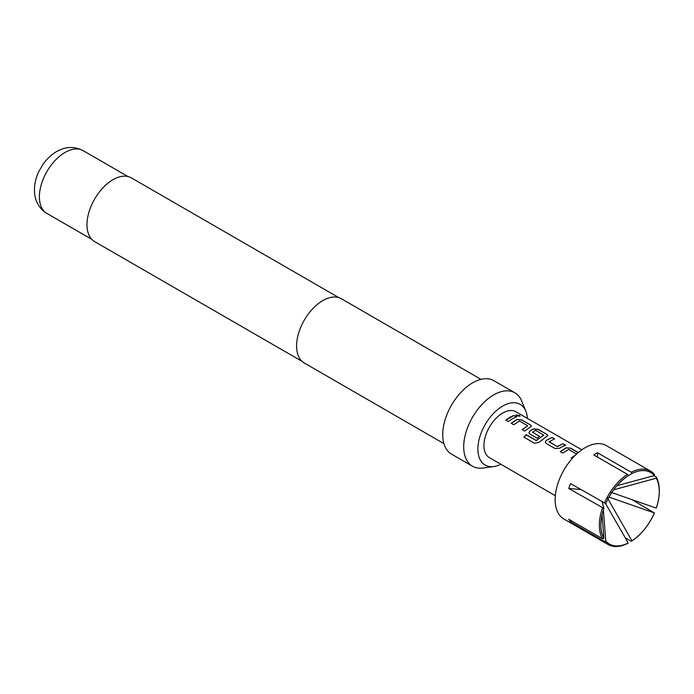 <?xml version="1.0" encoding="UTF-8"?>
<svg xmlns="http://www.w3.org/2000/svg" width="694" height="694" viewBox="0 0 694 694"><rect width="100%" height="100%" fill="white"/><g stroke="black" fill="none" stroke-linecap="round" stroke-linejoin="round"><path stroke-width="1.04" d="M519.468 415.437L520.092 416.183L516.562 415.793L515.963 414.943L519.468 415.437L520.04 416.27M656.238 478.218L656.272 478.175A41.336 23.865 120 0 1 659.3 491.395A41.336 23.865 120 0 1 656.272 508.112L656.238 508.103A41.276 23.83 120 0 0 659.257 491.413A41.276 23.83 120 0 0 656.238 478.218L613.722 489.791M631.193 472.206A42.395 24.472 -60 0 1 650.521 471.122A42.395 24.472 -60 0 1 654.295 474.271L654.399 475.511A41.336 23.865 120 0 0 631.948 473.508L631.193 472.206L597.473 452.74A42.395 24.472 120 0 0 595.599 453.746A42.395 24.472 120 0 0 593.726 454.9L627.454 474.366L628.2 475.711A41.276 23.83 120 0 0 605.784 503.601L570.624 483.631A42.395 24.472 120 0 0 568.75 488.463L603.91 508.424A41.276 23.83 120 0 0 600.883 525.115A41.276 23.83 120 0 0 603.91 538.318L602.479 538.735L568.75 519.259A42.395 24.472 120 0 0 570.624 521.931L604.353 541.398L605.784 540.982A41.276 23.83 120 0 0 628.2 542.986L627.454 543.463A42.395 24.472 -60 0 1 608.126 544.547A42.395 24.472 -60 0 1 604.353 541.398M608.126 544.547L563.91 519.017A42.395 24.472 -60 0 1 557.412 485.054A42.395 24.472 -60 0 1 585.111 447.691A42.395 24.472 -60 0 1 606.304 445.591L650.521 471.122M602.479 538.735A42.395 24.472 -60 0 1 602.479 507.93M604.353 503.107A42.395 24.472 -60 0 1 627.454 474.366M527.397 418.395A35.047 20.239 120 0 0 525.826 411.134A35.047 20.239 120 0 0 502.673 406.094A35.047 20.239 120 0 0 478.305 443.596A35.047 20.239 120 0 0 493.833 466.55A35.047 20.239 120 0 0 500.903 464.286M525.826 411.134L521.688 401.002A42.395 24.472 120 0 0 514.879 392.804A42.395 24.472 120 0 0 493.686 394.903A42.395 24.472 120 0 0 465.986 432.267A42.395 24.472 120 0 0 472.484 466.238A42.395 24.472 120 0 0 482.989 468.034L493.833 466.55M514.879 392.804L493.894 380.694A42.395 24.472 120 0 0 472.701 382.793A42.395 24.472 120 0 0 445.001 420.148A42.395 24.472 120 0 0 451.499 454.119L472.484 466.238M480.985 379.358L341.361 298.75A37.094 21.419 120 0 0 322.814 300.589A37.094 21.419 120 0 0 298.585 333.276A37.094 21.419 120 0 0 304.267 362.997L443.891 443.605M338.785 297.622L131.374 177.881A36.773 21.236 120 0 0 112.983 179.703A36.773 21.236 120 0 0 88.962 212.104A36.773 21.236 120 0 0 94.592 241.573L302.003 361.322M572.22 458.491L571.249 457.936L575.777 454.796M576.766 454.11L568.629 449.408L562.773 453.043L560.258 451.586L566.104 447.777L570.78 448.22L578.284 452.549M561.507 447.049L559.728 448.177L555.053 448.584L546.247 443.501L545.276 442.139L546.221 440.378L552.077 437.42L554.593 438.868L549.075 441.809L557.213 446.511L563.06 443.761L565.584 445.218L561.507 447.049M545.146 437.602L539.03 442.33L534.501 443.275L523.935 437.168L526.26 434.713L536.228 440.464L543.766 435.233L535.629 430.358L532.437 432.206L539.594 436.335L537.104 438.218L529.886 434.054L528.915 432.7L529.86 430.931L533.391 428.892L538.067 429.326L546.872 434.409L547.852 435.667L545.146 437.602M532.437 431.998L539.602 436.5M528.793 428.155L524.69 431.052L522.166 429.603L527.683 425.778L519.546 421.076L513.699 424.711L511.183 423.253L517.03 419.445L521.706 419.879L530.511 424.971L531.491 426.22L528.793 428.155M512.432 418.716L508.329 421.605L505.813 420.156L509.916 417.259L513.985 415.428L516.501 416.877L512.432 418.716M581.806 449.807L515.92 411.768A26.493 15.294 120 0 0 502.673 413.077A26.493 15.294 120 0 0 485.366 436.431A26.493 15.294 120 0 0 489.426 457.658L555.313 495.698M549.075 441.601L557.213 446.511M523.996 437.289L526.312 434.852L536.271 440.603L543.766 435.06M522.2 429.751L527.683 425.778M603.875 508.424A41.336 23.865 120 0 0 603.875 538.353M605.749 541.025A41.336 23.865 120 0 0 628.2 543.029M603.381 510.038L605.784 540.982M628.2 542.986L605.567 503.532M625.251 537.867L631.193 541.294L631.948 540.817A41.276 23.83 120 0 0 654.364 512.935L631.661 499.498M631.948 540.86A41.336 23.865 120 0 0 654.399 512.935M654.399 475.511L654.364 475.555A41.276 23.83 120 0 0 631.948 473.551L631.948 473.508M607.12 497.398L631.948 540.817M654.364 512.935L609.488 497.251M616.949 485.687L654.364 475.555M631.948 473.551L628.061 475.806M628.2 475.668A41.336 23.865 120 0 0 605.749 503.592M602.192 501.857L603.91 508.424M603.91 538.318L602.071 514.922M656.272 478.175L656.168 476.934L653.965 475.659M656.168 476.934A42.395 24.472 -60 0 1 659.3 490.528L659.3 491.395M610.304 492.063L656.238 508.103M597.473 457.06L597.473 452.74M580.869 489.548L568.75 488.463M571.5 520.847L570.624 521.931M505.839 420.304L513.985 415.428M513.95 415.611L516.466 417.068M515.954 415.047L519.398 415.628M511.209 423.401L517.013 419.627L521.706 419.879M521.671 420.07L530.511 424.971M530.476 425.153L531.465 426.324M528.932 432.77L529.878 431.095L533.374 429.074L538.032 429.517L546.872 434.409M546.837 434.6L547.826 435.763M545.293 442.217L546.221 440.378M557.221 446.676L563.06 443.761M563.034 443.952L565.549 445.401M546.239 440.543L552.077 437.42M552.042 437.602L554.558 439.059M560.292 451.742L566.096 447.96L570.78 448.22M571.379 458.005L575.343 455.221M570.746 448.402L578.137 452.67M65.019 152.446A36.244 20.924 120 0 0 41.345 184.378A36.244 20.924 120 0 0 46.897 213.422C39.931 209.12 35.862 202.717 34.7 194.216C33.859 186.521 35.264 178.887 38.933 171.323L42.785 164.669C46.559 159.152 51.148 154.797 56.544 151.604C65.592 146.469 74.458 146.148 83.141 150.65A36.244 20.924 120 0 0 65.019 152.446M46.897 213.422L91.747 239.317M83.141 150.65L128 176.545"/></g></svg>
